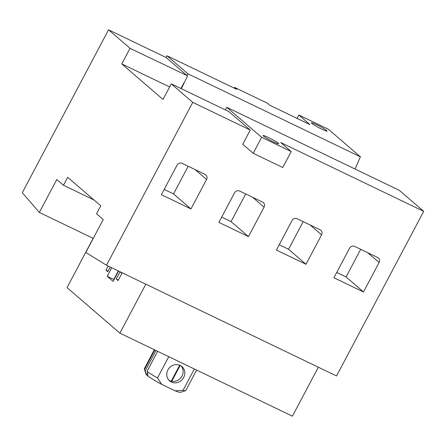 <?xml version="1.0" encoding="UTF-8"?>
<svg xmlns="http://www.w3.org/2000/svg" width="446" height="446" viewBox="0 0 446 446"><rect width="100%" height="100%" fill="white"/><g stroke="black" fill="none" stroke-linecap="round" stroke-linejoin="round"><path stroke-width="0.67" d="M108.545 29.815L22.3 192.705L39.337 212.435L56.77 179.509L63.449 185.263L67.669 177.291L100.774 205.818L96.553 213.785L103.232 219.543L85.799 252.464L106.51 265.264L192.756 102.374L171.27 83.859L163.013 99.452L121.775 63.923L130.037 48.33L108.545 29.815L166.051 57.489L166.971 55.761L236.798 89.367L234.479 87.366L267.338 103.182L269.663 105.184L309.914 124.562L298.881 115.051L297.108 118.396M166.971 55.761L187.877 73.774L360.396 156.808L328.457 129.284L298.881 115.051M316.571 124.674A8.864 0.831 -152.1 0 1 327.018 131.068A8.864 0.831 -152.1 0 1 321.8 129.173A8.864 0.831 -152.1 0 1 311.353 122.778A8.864 0.831 -152.1 0 1 316.571 124.674M145.82 284.186L119.896 333.151L292.414 416.185L318.338 367.22M106.51 265.264L336.535 375.978L423.7 211.354L280.757 142.553L291.21 151.562L282.77 167.501L253.194 153.268L261.635 137.323L226.791 107.302L225.403 109.917M226.791 107.302L399.309 190.336L423.7 211.354M360.396 156.808L355.049 169.034M119.896 333.151L67.045 287.614L93.142 238.326M118.591 271.079L113.128 281.398L107.207 276.291L111.717 267.773M110.234 267.054L107.765 271.726L105.964 270.176L108.144 266.05M120.225 271.865L121.897 273.303L118.045 280.584L116.244 279.029L120.074 271.792M93.259 238.387L39.337 212.435M166.051 57.489L187.075 75.608L187.877 73.774M130.037 48.33L187.075 75.608M181.349 88.709L187.543 76.01M121.775 63.923L169.631 86.953M180.925 88.503L183.869 82.939M171.27 83.859L228.776 111.533L250.262 130.054L242.741 144.259L253.194 153.268M192.756 102.374L250.262 130.054M205.121 174.425A3.942 3.629 -49.3 0 1 205.857 174.91A3.942 3.629 -49.3 0 1 206.57 179.476L190.972 208.934L161.396 194.701L176.995 165.237A3.942 3.629 -49.3 0 1 182.119 163.353L205.121 174.425M262.627 202.105A3.942 3.629 -49.3 0 1 263.363 202.59A3.942 3.629 -49.3 0 1 264.077 207.156L248.478 236.614L218.902 222.376L234.501 192.917A3.942 3.629 -49.3 0 1 239.625 191.033L262.627 202.105M320.133 229.785A3.942 3.629 -49.3 0 1 320.869 230.264A3.942 3.629 -49.3 0 1 321.583 234.83L305.984 264.288L276.409 250.055L292.007 220.597A3.942 3.629 -49.3 0 1 297.131 218.713L320.133 229.785M377.639 257.465A3.942 3.629 -49.3 0 1 378.375 257.944A3.942 3.629 -49.3 0 1 379.089 262.51L363.49 291.968L333.915 277.735L349.513 248.277A3.942 3.629 -49.3 0 1 354.637 246.393L377.639 257.465M261.635 137.323L291.21 151.562M268.291 137.435A8.864 0.831 -152.1 0 1 278.739 143.835A8.864 0.831 -152.1 0 1 273.521 141.94A8.864 0.831 -152.1 0 1 263.073 135.539A8.864 0.831 -152.1 0 1 268.291 137.435M183.072 390.289L194.345 368.987M196.619 370.08L185.759 390.596A23.437 2.191 -152.1 0 1 185.569 390.724A23.437 2.191 -152.1 0 1 183.066 390.289L175.217 390.858L161.664 384.335L157.483 377.974A23.437 2.191 -152.1 0 1 147.024 371.412L157.655 351.325M154.829 349.965L144.582 369.31A23.437 2.191 -152.1 0 1 144.331 368.892A23.437 2.191 -152.1 0 1 144.337 368.658L154.355 349.736M168.761 356.672L157.477 377.968M167.897 369.94A9.45 8.708 -49.3 0 1 181.951 366.573A9.45 8.708 -49.3 0 1 183.668 377.528A9.45 8.708 -49.3 0 1 169.614 380.895A9.45 8.708 -49.3 0 1 167.897 369.94M185.569 390.724L180.29 392.329A19.496 1.823 -152.1 0 1 175.217 390.858M161.664 384.335A19.496 1.823 -152.1 0 1 147.738 375.906L146.383 374.735A19.496 1.823 -152.1 0 1 145.976 374.161L144.331 368.892M146.383 374.735L144.582 369.31M147.024 371.412L147.548 373.196C147.966 374.902 148.033 375.805 147.738 375.906L147.827 375.805M168.822 380.109A9.45 8.708 130.7 0 0 181.985 376.078A9.45 8.708 130.7 0 0 181.059 365.904M63.449 185.263L93.972 199.953M188.184 166.28L173.55 193.921L164.195 189.416M190.972 208.934L173.55 193.921M245.69 193.954L231.056 221.601L221.701 217.096M248.478 236.614L231.056 221.601M303.196 221.634L288.562 249.281L279.207 244.776M305.984 264.288L288.562 249.281M360.708 249.314L346.068 276.955L336.713 272.456M363.49 291.968L346.068 276.955M107.207 276.291L113.78 279.452L118.29 270.934M105.964 270.176L108.049 271.179M116.244 279.029L118.329 280.038M234.105 88.074L234.479 87.366M156 350.528L145.112 371.094M147.526 373.118L146.589 374.891M147.916 375.259L147.632 375.794M171.242 381.163L179.693 365.202M171.76 381.274L180.162 365.408M195.136 169.619L206.57 179.476M252.642 197.299L264.077 207.156M310.148 224.979L321.583 234.83M367.655 252.659L379.089 262.51"/></g></svg>
